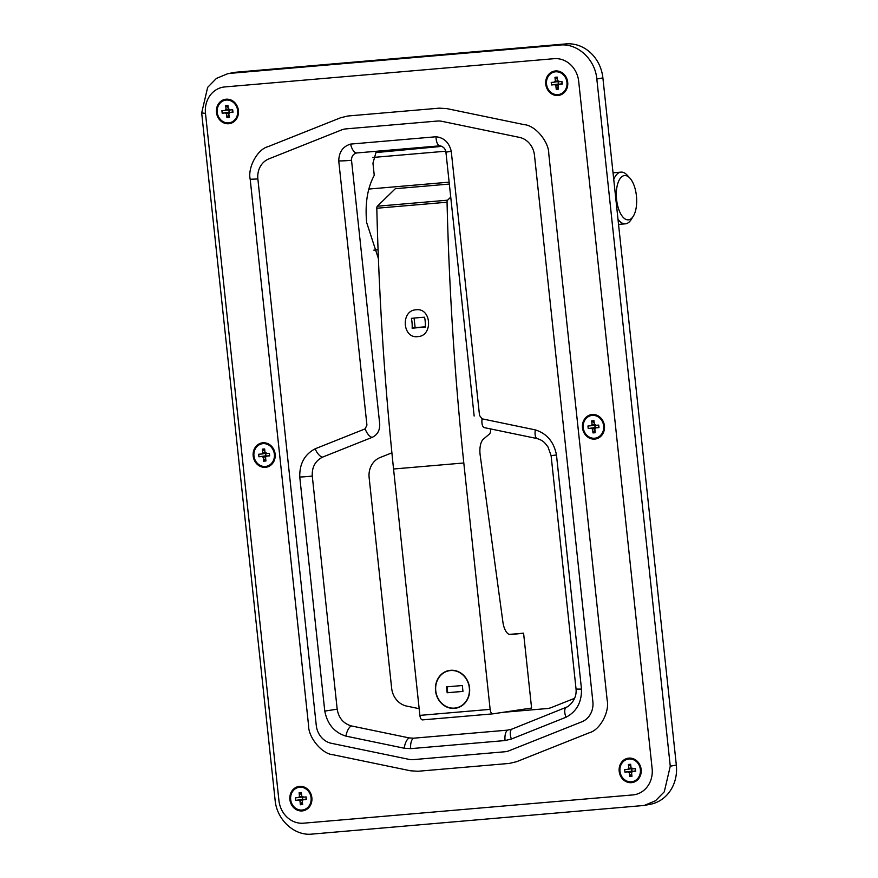 <?xml version="1.0" encoding="UTF-8"?>
<svg xmlns="http://www.w3.org/2000/svg" width="878" height="878" viewBox="0 0 878 878"><rect width="100%" height="100%" fill="white"/><g stroke="black" fill="none" stroke-linecap="round" stroke-linejoin="round"><path stroke-width="1.32" d="M302.197 810.921A12.347 11.008 79.3 0 1 289.97 800.143A12.347 11.008 79.3 0 1 298.575 786.512A12.347 11.008 79.3 0 1 299.574 786.37A12.347 11.008 79.3 0 1 311.789 797.147A12.347 11.008 79.3 0 1 303.184 810.778A12.347 11.008 79.3 0 1 302.197 810.921M303.733 810.657A12.347 11.008 79.3 0 1 303.294 810.712A12.347 11.008 79.3 0 1 295.875 808.397M292.648 791.396A12.347 11.008 79.3 0 1 299.135 786.425M265.474 467.326A12.347 11.008 79.3 0 1 253.259 456.56A12.347 11.008 79.3 0 1 261.863 442.929A12.347 11.008 79.3 0 1 262.851 442.786A12.347 11.008 79.3 0 1 275.066 453.564A12.347 11.008 79.3 0 1 266.462 467.195A12.347 11.008 79.3 0 1 265.474 467.326M267.011 467.074A12.347 11.008 79.3 0 1 266.572 467.118A12.347 11.008 79.3 0 1 259.153 464.813M255.937 447.813A12.347 11.008 79.3 0 1 262.412 442.83M228.752 123.743A12.347 11.008 79.3 0 1 216.537 112.966A12.347 11.008 79.3 0 1 225.141 99.335A12.347 11.008 79.3 0 1 226.129 99.203A12.347 11.008 79.3 0 1 238.344 109.98A12.347 11.008 79.3 0 1 229.74 123.611A12.347 11.008 79.3 0 1 228.752 123.743M230.288 123.491A12.347 11.008 79.3 0 1 229.86 123.535A12.347 11.008 79.3 0 1 222.441 121.23M219.215 104.23A12.347 11.008 79.3 0 1 225.69 99.247M628.867 758.12A12.347 11.008 -100.7 0 0 627.869 758.252A12.347 11.008 -100.7 0 0 619.264 771.894A12.347 11.008 -100.7 0 0 631.491 782.66A12.347 11.008 -100.7 0 0 632.478 782.528A12.347 11.008 -100.7 0 0 641.083 768.898A12.347 11.008 -100.7 0 0 628.867 758.12M628.428 758.164A12.347 11.008 -100.7 0 0 621.942 763.147M625.169 780.147A12.347 11.008 -100.7 0 0 632.588 782.452A12.347 11.008 -100.7 0 0 633.027 782.408M592.145 414.537A12.347 11.008 -100.7 0 0 591.157 414.668A12.347 11.008 -100.7 0 0 582.553 428.299A12.347 11.008 -100.7 0 0 594.768 439.077A12.347 11.008 -100.7 0 0 595.756 438.945A12.347 11.008 -100.7 0 0 604.36 425.303A12.347 11.008 -100.7 0 0 592.145 414.537M591.706 414.581A12.347 11.008 -100.7 0 0 585.231 419.563M588.447 436.564A12.347 11.008 -100.7 0 0 595.866 438.868A12.347 11.008 -100.7 0 0 596.305 438.824M555.423 70.953A12.347 11.008 -100.7 0 0 554.435 71.085A12.347 11.008 -100.7 0 0 545.831 84.716A12.347 11.008 -100.7 0 0 558.046 95.493A12.347 11.008 -100.7 0 0 559.034 95.351A12.347 11.008 -100.7 0 0 567.638 81.72A12.347 11.008 -100.7 0 0 555.423 70.953M554.984 70.997A12.347 11.008 -100.7 0 0 548.509 75.98M551.735 92.969A12.347 11.008 -100.7 0 0 559.154 95.285A12.347 11.008 -100.7 0 0 559.582 95.23M378.396 258.582L366.664 222.562C364.908 203.74 367.432 187.991 374.247 175.337L372.952 163.176L375.949 152.574L441.985 146.352M451.248 151.279L479.52 415.426L482.088 418.828L535.35 429.902C546.906 433.545 553.941 441.919 556.476 455.002L581.488 689.065C581.763 702.268 576.616 711.652 566.036 717.227L511.358 739.035L505.08 740.549L410.695 748.649L404.209 748.221L345.91 736.115C334.375 732.482 327.329 724.141 324.772 711.092L299.76 477.028C299.442 463.803 304.589 454.387 315.18 448.79L365.138 428.87L366.927 425.095L338.743 160.926C338.985 152.004 342.936 146.385 350.607 144.091L436.037 136.759C444.059 137.725 449.13 142.565 451.248 151.279L445.925 152.179C445.431 148.799 443.456 146.681 440.021 145.803L440.021 145.803A9.877 4.39 -87.6 0 0 440.141 145.803L356.72 152.959C353.23 153.946 351.496 156.361 351.518 160.202L379.713 423.975C379.933 430.374 377.452 434.819 372.261 437.321L322.599 457.109C315.29 460.84 311.844 467.129 312.272 475.997L337.185 709.172C338.656 717.974 343.364 723.549 351.31 725.919L409.214 737.915L413.56 738.2L507.506 730.145L511.918 729.113L567.693 706.691M419.168 708.678L406.69 706.088A19.766 17.604 79.3 0 1 391.654 688.242L369.133 477.599A19.766 17.604 79.3 0 1 380.13 457.515L391.906 452.829M592.87 701.698L534.472 155.23A19.766 17.604 -100.7 0 0 519.436 137.385L441.919 121.329A19.766 17.604 -100.7 0 0 437.31 121.054L346.031 128.879A19.766 17.604 -100.7 0 0 341.553 129.944L268.855 158.885A19.766 17.604 -100.7 0 0 257.869 178.969L316.267 725.426A19.766 17.604 -100.7 0 0 331.313 743.282L408.819 759.327A19.766 17.604 -100.7 0 0 413.439 759.613L504.707 751.777A19.766 17.604 -100.7 0 0 509.185 750.723L581.884 721.782A19.766 17.604 -100.7 0 0 592.87 701.698M607.159 700.128L548.761 153.661C548.969 142.137 535.58 125.466 524.309 124.665L446.803 108.609L439.296 108.159L348.028 115.984L340.752 117.707L268.053 146.648C257.166 149.348 247.541 168.005 250.197 179.277L308.595 725.744C308.387 737.268 321.776 753.95 333.047 754.751L410.553 770.796L418.049 771.257L509.328 763.421L516.593 761.698L589.303 732.757C600.19 730.057 609.804 711.41 607.159 700.128M652.124 768.513L578.69 81.336A24.705 22.005 -100.7 0 0 554.117 58.683L224.823 86.933A24.705 22.005 -100.7 0 0 205.485 113.361L278.93 800.527A24.705 22.005 -100.7 0 0 303.503 823.191L632.797 794.93A24.705 22.005 -100.7 0 0 652.124 768.513M670.265 766.209L596.831 79.042C595.141 59.287 577.548 43.066 559.966 45.052L230.673 73.302L227.698 73.708L216.438 78.394L207.647 87.372L201.677 112.944L275.11 800.11C276.789 819.854 294.393 836.086 311.975 834.1L644.243 805.444L655.504 800.747L664.295 791.78L670.265 766.209L676.323 765.056L602.89 77.89A37.052 33.013 -100.7 0 0 566.025 43.9L236.731 72.15A37.052 33.013 -100.7 0 0 233.757 72.556L227.852 73.675M644.397 805.411L650.302 804.292A37.052 33.013 -100.7 0 0 676.323 765.056M574.596 698.306L551.505 707.492A19.766 17.604 79.3 0 1 547.038 708.557L502.853 712.343M536.71 438.484L484.59 427.685A9.877 4.203 102.1 0 1 484.415 427.652L484.513 427.674M425.314 327.099A18.076 8.176 85.1 0 0 424.579 317.221A19.184 0.79 -6.1 0 0 418.652 317.66A19.184 0.79 -6.1 0 0 411.409 318.352A18.076 8.176 -94.9 0 1 412.144 328.229A18.537 0.757 173.9 0 1 419.421 327.538A18.537 0.757 173.9 0 1 425.314 327.099M417.741 336.614C433.227 336.153 431.559 307.618 416.128 309.802C400.566 310.263 402.278 338.798 417.741 336.614M469.554 687.869A19.14 17.055 -100.7 0 0 448.976 670.518A19.14 17.055 -100.7 0 0 435.532 690.788A19.14 17.055 -100.7 0 0 456.11 708.14A19.14 17.055 -100.7 0 0 469.554 687.869M490.528 429.035A4.939 2.239 -94.9 0 1 489.397 434.083L483.449 439.088A14.816 6.706 85.1 0 0 480.178 455.166L502.896 622.03A14.816 6.706 85.1 0 0 510.656 634.618A14.816 6.706 85.1 0 0 510.733 634.607L523.584 633.181L531.585 708.03L492.821 713.858A4.939 2.239 -94.9 0 1 492.756 713.858A4.939 2.239 -94.9 0 1 490.133 709.358L463.803 462.98A1482.152 670.112 -94.9 0 1 447.056 202.214A2.469 1.119 -94.9 0 1 447.593 200.184L450.754 197.111M492.69 713.869L422.57 719.883A4.939 2.239 -94.9 0 1 422.505 719.883A4.939 2.239 -94.9 0 1 419.882 715.383L393.553 469.006A1482.152 670.112 -94.9 0 1 376.805 208.24A2.469 1.119 -94.9 0 1 377.342 206.209L395.33 188.693L449.36 184.062M509.251 634.41L523.584 633.181M414.087 318.077L415.118 327.67L425.325 326.792M415.118 327.67L412.144 328.229M624.137 175.611A22.235 10.053 85.1 0 0 616.586 199.569A22.235 10.053 85.1 0 0 628.867 219.785A22.235 10.053 85.1 0 0 633.214 216.35A22.235 10.053 85.1 0 0 629.943 178.168A22.235 10.053 85.1 0 0 624.137 175.611M633.214 216.35L631.041 219.741A25.934 11.732 -94.9 0 1 625.959 223.747A25.934 11.732 -94.9 0 1 625.432 223.824A25.934 11.732 -94.9 0 1 618.002 219.291M613.744 179.452A25.934 11.732 -94.9 0 1 620.461 172.209A25.934 11.732 -94.9 0 1 620.987 172.132A25.934 11.732 -94.9 0 1 627.221 175.194L629.943 178.168M631.886 768.678A2.107 1.877 -100.7 0 0 632.5 771.455M632.61 781.618A11.491 10.24 -100.7 0 0 632.917 781.563A11.491 10.24 -100.7 0 0 640.918 768.887A11.491 10.24 -100.7 0 0 629.559 758.866A11.491 10.24 -100.7 0 0 628.637 758.987A11.491 10.24 -100.7 0 0 628.341 759.053M631.392 781.804A11.491 10.24 -100.7 0 0 632.314 781.672A11.491 10.24 -100.7 0 0 640.314 768.996A11.491 10.24 -100.7 0 0 628.955 758.976A11.491 10.24 -100.7 0 0 628.033 759.108A11.491 10.24 -100.7 0 0 620.033 771.784A11.491 10.24 -100.7 0 0 631.392 781.804M629.691 776.503L629.285 772.772A2.634 2.338 -100.7 0 1 628.264 771.828L624.927 772.113L624.664 769.589L627.99 769.304A2.634 2.338 -100.7 0 1 628.802 768.206L628.396 764.475L630.656 764.277L631.062 768.009A2.634 2.338 -100.7 0 1 632.083 768.952L635.42 768.667L635.683 771.191L632.358 771.477A2.634 2.338 -100.7 0 1 631.545 772.585L631.951 776.306L629.691 776.503L631.655 773.595M628.264 771.828L632.182 771.147L631.359 768.711M624.927 772.113L631.633 771.191M635.65 770.851L632.358 771.477M631.908 768.623L627.99 769.304M635.156 770.895A2.107 1.877 -100.7 0 0 635.112 768.689M628.802 768.206L632.226 768.184M628.396 764.475L630.898 766.538M632.577 771.51L629.285 772.772M302.592 796.928A2.107 1.877 -100.7 0 0 303.206 799.704M303.327 809.867A11.491 10.24 -100.7 0 0 303.623 809.812A11.491 10.24 -100.7 0 0 311.624 797.136A11.491 10.24 -100.7 0 0 300.265 787.116A11.491 10.24 -100.7 0 0 299.343 787.248A11.491 10.24 -100.7 0 0 299.047 787.303M302.098 810.054A11.491 10.24 -100.7 0 0 303.02 809.933A11.491 10.24 -100.7 0 0 311.021 797.257A11.491 10.24 -100.7 0 0 299.661 787.237A11.491 10.24 -100.7 0 0 298.739 787.357A11.491 10.24 -100.7 0 0 290.739 800.034A11.491 10.24 -100.7 0 0 302.098 810.054M300.397 804.753L299.991 801.032A2.634 2.338 -100.7 0 1 298.97 800.088L295.634 800.374L295.37 797.839L298.696 797.553A2.634 2.338 -100.7 0 1 299.508 796.456L299.102 792.724L301.363 792.538L301.769 796.258A2.634 2.338 -100.7 0 1 302.789 797.202L306.126 796.917L306.389 799.452L303.064 799.737A2.634 2.338 -100.7 0 1 302.251 800.835L302.658 804.566L300.397 804.753L302.361 801.844M298.97 800.088L302.888 799.397L302.065 796.972M295.634 800.374L302.339 799.452M306.356 799.101L303.064 799.737M302.614 796.873L298.696 797.553M305.862 799.145A2.107 1.877 -100.7 0 0 305.818 796.95M299.508 796.456L302.932 796.445M299.102 792.724L301.604 794.788M303.283 799.77L299.991 801.032M265.869 453.344A2.107 1.877 -100.7 0 0 266.484 456.121M266.605 466.284A11.491 10.24 -100.7 0 0 266.912 466.229A11.491 10.24 -100.7 0 0 274.913 453.553A11.491 10.24 -100.7 0 0 263.543 443.533A11.491 10.24 -100.7 0 0 262.632 443.653A11.491 10.24 -100.7 0 0 262.324 443.719M265.375 466.47A11.491 10.24 -100.7 0 0 266.297 466.35A11.491 10.24 -100.7 0 0 274.298 453.663A11.491 10.24 -100.7 0 0 262.939 443.642A11.491 10.24 -100.7 0 0 262.017 443.774A11.491 10.24 -100.7 0 0 254.016 456.45A11.491 10.24 -100.7 0 0 265.375 466.47M263.674 461.169L263.279 457.438A2.634 2.338 -100.7 0 1 262.248 456.494L258.922 456.779L258.648 454.255L261.984 453.97A2.634 2.338 -100.7 0 1 262.785 452.872L262.39 449.141L264.651 448.954L265.046 452.675A2.634 2.338 -100.7 0 1 266.067 453.619L269.403 453.333L269.678 455.858L266.341 456.143A2.634 2.338 -100.7 0 1 265.54 457.251L265.935 460.972L263.674 461.169L265.639 458.261M262.248 456.494L266.166 455.814L265.354 453.377M258.922 456.779L265.617 455.858M269.634 455.517L266.341 456.143M265.902 453.289L261.984 453.97M269.14 455.561A2.107 1.877 -100.7 0 0 269.096 453.355M262.785 452.872L266.21 452.861M262.39 449.141L264.893 451.204M266.572 456.187L263.279 457.438M229.147 109.75A2.107 1.877 -100.7 0 0 229.762 112.527M229.882 122.7A11.491 10.24 -100.7 0 0 230.19 122.646A11.491 10.24 -100.7 0 0 238.19 109.969A11.491 10.24 -100.7 0 0 226.831 99.949A11.491 10.24 -100.7 0 0 225.909 100.07A11.491 10.24 -100.7 0 0 225.602 100.136M228.664 122.887A11.491 10.24 -100.7 0 0 229.586 122.755A11.491 10.24 -100.7 0 0 237.587 110.079A11.491 10.24 -100.7 0 0 226.228 100.059A11.491 10.24 -100.7 0 0 225.306 100.191A11.491 10.24 -100.7 0 0 217.305 112.867A11.491 10.24 -100.7 0 0 228.664 122.887M226.952 117.586L226.557 113.855A2.634 2.338 -100.7 0 1 225.536 112.911L222.2 113.196L221.925 110.672L225.262 110.387A2.634 2.338 -100.7 0 1 226.063 109.289L225.668 105.558L227.929 105.36L228.324 109.091A2.634 2.338 -100.7 0 1 229.356 110.035L232.681 109.75L232.955 112.274L229.619 112.56A2.634 2.338 -100.7 0 1 228.818 113.657L229.213 117.389L226.952 117.586L228.928 114.678M225.536 112.911L229.454 112.23L228.631 109.794M222.2 113.196L228.895 112.274M232.922 111.934L229.619 112.56M229.18 109.695L225.262 110.387M232.429 111.967A2.107 1.877 -100.7 0 0 232.385 109.772M226.063 109.289L229.498 109.267M225.668 105.558L228.17 107.621M229.849 112.593L226.557 113.855M558.441 81.5A2.107 1.877 -100.7 0 0 559.056 84.277M559.176 94.44A11.491 10.24 -100.7 0 0 559.484 94.385A11.491 10.24 -100.7 0 0 567.484 81.709A11.491 10.24 -100.7 0 0 556.125 71.689A11.491 10.24 -100.7 0 0 555.203 71.82A11.491 10.24 -100.7 0 0 554.896 71.886M557.958 94.626A11.491 10.24 -100.7 0 0 558.88 94.506A11.491 10.24 -100.7 0 0 566.881 81.83A11.491 10.24 -100.7 0 0 555.522 71.809A11.491 10.24 -100.7 0 0 554.6 71.93A11.491 10.24 -100.7 0 0 546.599 84.617A11.491 10.24 -100.7 0 0 557.958 94.626M556.246 89.326L555.851 85.605A2.634 2.338 -100.7 0 1 554.83 84.661L551.494 84.947L551.219 82.422L554.556 82.126A2.634 2.338 -100.7 0 1 555.357 81.028L554.962 77.308L557.223 77.11L557.618 80.842A2.634 2.338 -100.7 0 1 558.649 81.786L561.975 81.489L562.249 84.025L558.913 84.31A2.634 2.338 -100.7 0 1 558.112 85.407L558.507 89.139L556.246 89.326L558.221 86.417M554.83 84.661L558.748 83.97L557.925 81.544M551.494 84.947L558.188 84.025M562.216 83.673L558.913 84.31M558.474 81.445L554.556 82.126M561.722 83.717A2.107 1.877 -100.7 0 0 561.679 81.522M555.357 81.028L558.792 81.017M554.962 77.308L557.464 79.36M559.143 84.343L555.851 85.605M595.163 425.084A2.107 1.877 -100.7 0 0 595.778 427.86M595.899 438.034A11.491 10.24 -100.7 0 0 596.206 437.979A11.491 10.24 -100.7 0 0 604.207 425.303A11.491 10.24 -100.7 0 0 592.837 415.283A11.491 10.24 -100.7 0 0 591.926 415.404A11.491 10.24 -100.7 0 0 591.618 415.47M594.669 438.221A11.491 10.24 -100.7 0 0 595.591 438.089A11.491 10.24 -100.7 0 0 603.592 425.413A11.491 10.24 -100.7 0 0 592.233 415.393A11.491 10.24 -100.7 0 0 591.311 415.524A11.491 10.24 -100.7 0 0 583.31 428.201A11.491 10.24 -100.7 0 0 594.669 438.221M592.968 432.92L592.573 429.188A2.634 2.338 -100.7 0 1 591.542 428.244L588.216 428.53L587.942 426.006L591.278 425.72A2.634 2.338 -100.7 0 1 592.079 424.612L591.684 420.891L593.945 420.694L594.34 424.425A2.634 2.338 -100.7 0 1 595.361 425.369L598.697 425.084L598.972 427.608L595.635 427.893A2.634 2.338 -100.7 0 1 594.834 428.991L595.229 432.722L592.968 432.92L594.933 430.011M591.542 428.244L595.46 427.564L594.647 425.128M588.216 428.53L594.911 427.608M598.928 427.268L595.635 427.893M595.196 425.029L591.278 425.72M598.434 427.301A2.107 1.877 -100.7 0 0 598.39 425.106M592.079 424.612L595.504 424.601M591.684 420.891L594.186 422.955M595.866 427.926L592.573 429.188M450.535 670.551A18.899 16.836 -100.7 0 0 449.02 670.759A18.899 16.836 -100.7 0 0 435.861 691.623A18.899 16.836 -100.7 0 0 454.552 708.107A18.899 16.836 -100.7 0 0 456.066 707.898A18.899 16.836 -100.7 0 0 469.225 687.035A18.899 16.836 -100.7 0 0 450.535 670.551M447.154 692.764L462.958 691.403L462.322 685.52L446.518 686.87L447.154 692.764L462.947 691.348M447.078 686.826L447.703 692.654M445.706 151.214L372.656 157.48M257.869 178.969L250.197 179.277M205.485 113.361L201.677 112.944M230.673 73.302L236.731 72.15M596.831 79.042L602.89 77.89M559.966 45.052L566.025 43.9M439.713 145.803L440.021 145.803A9.877 4.39 -87.6 0 1 436.037 136.759M356.72 152.959A9.877 4.489 -102.3 0 1 350.607 144.091M351.518 160.202A9.877 0.757 177.9 0 1 338.743 160.926M482.088 418.828A9.877 4.203 102.1 0 0 484.415 427.652M535.35 429.902A9.877 4.138 104.6 0 0 537.281 438.627L537.281 438.627A9.877 4.138 104.6 0 0 537.501 438.671M372.261 437.321A9.877 4.412 -112.2 0 1 365.138 428.87M556.476 455.002L551.099 455.605L548.004 446.99C544.7 442.6 543.339 440.58 537.281 438.627L536.513 438.451M322.599 457.109A9.877 4.379 -114.6 0 1 315.18 448.79M581.488 689.065A9.877 0.615 176.3 0 1 576.034 688.868L551.099 455.605M312.272 475.997A9.877 0.604 176.2 0 1 299.76 477.028M566.036 717.227A9.877 4.379 -114.6 0 1 566.189 707.481M337.185 709.172L324.772 711.092M511.358 739.035A9.877 4.423 -111.5 0 1 511.918 729.113M351.31 725.919A9.877 4.138 104.5 0 0 345.91 736.115M505.08 740.549A9.877 4.467 -95.7 0 1 507.725 730.123M409.214 737.915A9.877 4.214 101.5 0 0 404.209 748.221M410.695 748.649A9.877 4.467 -94.1 0 1 413.56 738.2M376.805 208.24L447.056 202.214M393.553 469.006L463.803 462.98M419.882 715.383L490.133 709.358M377.342 206.209L447.593 200.184M474.153 416.04L445.925 152.179M576.034 688.868C576.714 695.914 573.916 701.862 567.66 706.724M373.83 250.12L378.067 249.758M368.826 189.055L449.152 182.163M422.505 719.883L492.756 713.858M625.432 223.824L618.551 224.406M620.987 172.132L613.031 172.812M632.917 781.563L632.314 781.672M628.637 758.987L628.033 759.108M303.623 809.812L303.02 809.933M299.343 787.248L298.739 787.357M266.912 466.229L266.297 466.35M262.632 443.653L262.017 443.774M230.19 122.646L229.586 122.755M225.909 100.07L225.306 100.191M559.484 94.385L558.88 94.506M555.203 71.82L554.6 71.93M596.206 437.979L595.591 438.089M591.926 415.404L591.311 415.524M451.709 670.254L449.02 670.759M458.744 707.383L456.066 707.898"/></g></svg>
